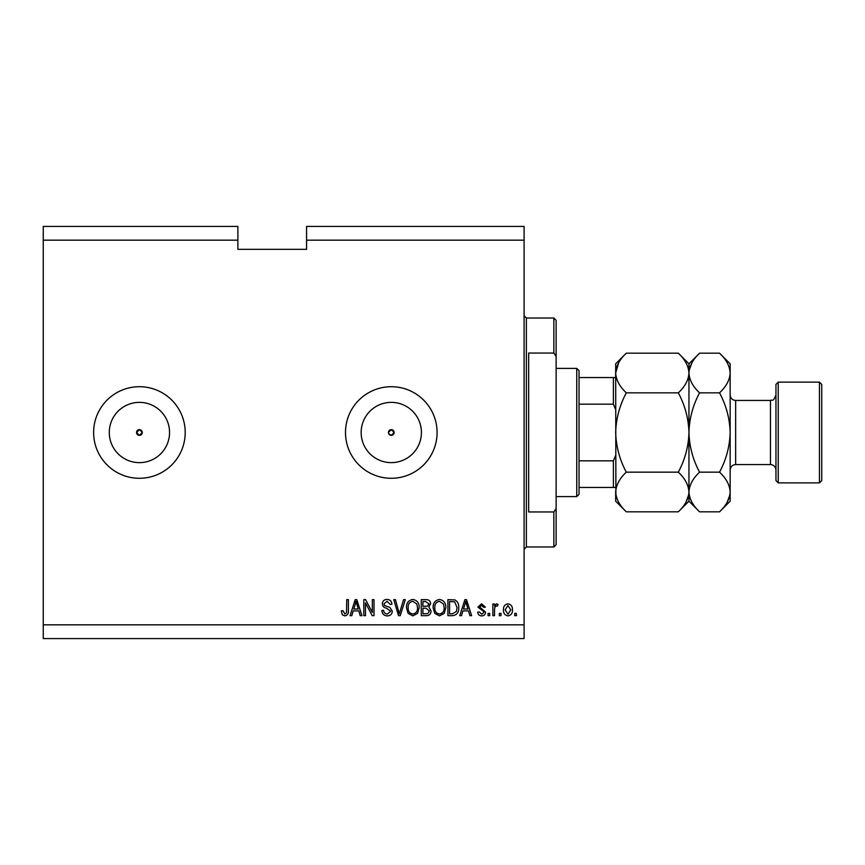 <?xml version="1.0" encoding="UTF-8"?>
<svg xmlns="http://www.w3.org/2000/svg" width="865" height="865" viewBox="0 0 865 865"><rect width="100%" height="100%" fill="white"/><g stroke="black" fill="none" stroke-linecap="round" stroke-linejoin="round"><path stroke-width="1.3" d="M388.644 433.592L391.283 435.365L394.148 432.5L391.283 429.635A2.865 2.865 0 0 0 388.428 432.5A2.865 2.865 0 0 0 391.283 435.365A2.865 2.865 0 0 0 394.148 432.5A2.865 2.865 0 0 0 391.283 429.635L388.428 432.5M136.551 432.5L139.416 435.365L142.282 432.5L139.416 429.635A2.865 2.865 0 0 0 136.551 432.5A2.865 2.865 0 0 0 139.416 435.365A2.865 2.865 0 0 0 142.282 432.5A2.865 2.865 0 0 0 139.416 429.635L136.551 432.5M139.416 402.366A30.134 30.134 0 0 0 109.282 432.5A30.134 30.134 0 0 0 139.416 462.634A30.134 30.134 0 0 0 169.551 432.5A30.134 30.134 0 0 0 139.416 402.366M391.283 402.366A30.134 30.134 0 0 0 361.148 432.5A30.134 30.134 0 0 0 391.283 462.634A30.134 30.134 0 0 0 421.417 432.5A30.134 30.134 0 0 0 391.283 402.366M391.283 386.709A45.791 45.791 0 0 0 345.492 432.5A45.791 45.791 0 0 0 391.283 478.291A45.791 45.791 0 0 0 437.085 432.5A45.791 45.791 0 0 0 391.283 386.709M139.416 386.709A45.791 45.791 0 0 0 93.625 432.5A45.791 45.791 0 0 0 139.416 478.291A45.791 45.791 0 0 0 185.207 432.5A45.791 45.791 0 0 0 139.416 386.709M43.25 240.167L43.25 226.425L237.875 226.425L237.875 240.167L43.25 240.167L43.25 624.833L524.093 624.833L524.093 638.575L43.25 638.575L43.25 624.833M237.875 240.167L237.875 249.325L306.567 249.325L306.567 226.425L524.093 226.425L524.093 624.833M306.567 240.167L524.093 240.167M365.473 602.916L365.473 615.675L363.808 615.675L363.808 599.65L365.581 599.65L372.339 612.42L372.339 599.65L374.004 599.65L374.004 615.675L372.231 615.675L365.473 602.916M392.321 611.22C392.029 614.237 390.342 615.793 387.282 615.88C383.909 615.675 382.125 613.869 381.919 610.474L383.584 610.268C383.8 612.615 385.076 613.869 387.423 614.009L390.656 611.263L386.655 608.236C384.049 607.814 382.611 606.343 382.33 603.835C382.579 601.013 384.125 599.553 386.99 599.445C390.029 599.586 391.672 601.186 391.91 604.224L390.245 604.44L387.044 601.316L383.995 603.867L384.525 605.5L389.856 607.392L392.321 611.22M405.296 599.65L400.246 615.675L398.527 615.675L393.737 599.65L395.446 599.65L399.295 613.804L403.566 599.65L405.296 599.65M412.832 615.88L408.107 613.371L406.485 607.879C406.291 603.11 408.41 600.299 412.843 599.445C417.179 600.267 419.298 603.013 419.179 607.684L417.546 613.436L412.832 615.88M439.474 615.88L434.749 613.371L433.127 607.879C432.933 603.11 435.052 600.299 439.485 599.445C443.832 600.267 445.94 603.013 445.821 607.684L444.188 613.436L439.474 615.88M500.986 613.382L500.986 615.675L499.321 615.675L499.321 613.382L500.986 613.382M512.437 609.728C512.653 613.199 511.161 615.253 507.96 615.88C504.803 615.264 503.311 613.253 503.484 609.847C503.3 606.43 504.792 604.419 507.96 603.813C511.074 604.408 512.567 606.376 512.437 609.728M344.789 615.88L342.281 614.755L341.329 610.885L342.994 610.679L344.865 614.009L346.519 612.798L346.735 599.65L348.4 599.65L348.4 610.528C348.725 613.555 347.525 615.339 344.789 615.88M462.905 610.885L461.499 615.675L459.769 615.675L464.883 599.65L466.505 599.65L471.63 615.675L469.9 615.675L468.506 610.885L462.905 610.885M485.579 612.128C485.395 614.539 484.086 615.793 481.643 615.88C479.296 615.761 477.967 614.518 477.675 612.139L479.34 611.933L481.751 614.215L483.913 612.409L483.535 611.35L477.88 607.133L481.578 603.813L485.373 607.144L483.708 607.349L481.632 605.478L479.545 606.906L485.579 612.128M489.741 613.382L489.741 615.675L488.076 615.675L488.076 613.382L489.741 613.382M494.531 609.63L494.531 615.675L492.866 615.675L492.866 604.019L494.531 604.019L494.531 605.878L496.499 603.813L498.067 604.44L497.44 606.106L496.315 605.889L494.823 607.252L494.531 609.63M516.383 613.382L516.383 615.675L514.718 615.675L514.718 613.382L516.383 613.382M458.731 607.576C459.012 612.323 456.98 615.015 452.633 615.675L447.908 615.675L447.908 599.65L454.968 599.942C457.736 601.618 458.991 604.159 458.731 607.576M431.04 610.971C430.911 614.085 429.289 615.653 426.196 615.675L421.255 615.675L421.255 599.65L426.229 599.65C428.921 599.661 430.392 601.013 430.629 603.684L428.835 607.035L431.04 610.971M353.201 610.885L351.806 615.675L350.065 615.675L355.191 599.65L356.812 599.65L361.938 615.675L360.208 615.675L358.802 610.885L353.201 610.885M464.959 604.354L463.445 609.014L467.954 609.014L465.705 601.316L464.959 604.354M507.917 605.478L505.149 609.847L508.004 614.215L510.772 609.847L507.917 605.478M449.573 601.521L449.573 613.804L452.427 613.804L456.428 611.468L457.066 607.554L454.644 601.845L449.573 601.521M439.496 601.316C436.101 602.008 434.533 604.202 434.792 607.9C434.684 611.35 436.241 613.382 439.463 614.009C442.772 613.339 444.34 611.209 444.156 607.63L443.464 604.008L439.496 601.316M422.92 601.521L422.92 606.311L427.505 606.16L428.964 603.943L425.656 601.521L422.92 601.521M422.92 608.182L422.92 613.804L427.84 613.599L429.375 610.982L425.991 608.182L422.92 608.182M412.854 601.316C409.459 602.008 407.891 604.202 408.15 607.9C408.042 611.35 409.599 613.382 412.821 614.009C416.13 613.339 417.698 611.209 417.514 607.63L416.822 604.008L412.854 601.316M355.256 604.354L353.753 609.014L358.251 609.014L356.002 601.316L355.256 604.354M553.86 353.05L553.86 318.017L556.141 320.31L556.141 356.391L553.86 353.05L528.666 353.05L528.666 511.95L553.86 511.95L556.141 508.609L556.141 544.691L553.86 546.983L553.86 511.95M556.141 508.609L556.141 356.391M576.75 368.393L579.042 370.674L579.042 494.326L576.75 496.607L576.75 368.393L556.141 368.393M615.675 409.599L613.382 404.182L613.382 377.551L614.864 377.551M579.042 404.182L613.382 404.182M579.042 460.818L613.382 460.818L615.675 455.401M615.675 487.449L613.382 487.449L615.675 487.449M579.042 487.449L613.382 487.449L613.382 460.818M579.042 377.551L613.382 377.551M775.959 480.583L775.959 384.417L778.24 382.125L778.24 482.875L775.959 480.583M819.458 382.125L821.75 384.417L821.75 480.583L819.458 482.875L819.458 382.125L778.24 382.125M678.322 353.18L688.951 363.808L688.951 373.01C688.54 379.973 685.004 386.59 678.322 392.84C684.983 405.285 688.529 418.509 688.951 432.5C688.529 446.513 684.983 459.726 678.322 472.16C684.961 478.334 688.508 484.941 688.951 491.99C688.54 498.954 685.004 505.56 678.322 511.821L626.303 511.821C619.664 505.647 616.118 499.029 615.675 491.99C616.085 485.027 619.621 478.41 626.303 472.16C619.643 459.715 616.096 446.491 615.675 432.5C616.096 418.487 619.643 405.274 626.303 392.84C619.664 386.666 616.118 380.059 615.675 373.01C616.085 366.046 619.621 359.44 626.303 353.18L678.322 353.18C684.961 359.353 688.508 365.971 688.951 373.01L688.724 370.274M678.322 472.16L626.303 472.16M685.988 502.187L688.724 494.726M618.637 362.813L615.675 373.01L615.891 494.726M678.322 392.84L626.303 392.84M719.539 511.821L730.157 501.192L730.157 491.99C729.725 484.941 726.178 478.334 719.539 472.16C726.189 459.737 729.736 446.524 730.157 432.5C729.736 418.509 726.2 405.285 719.539 392.84C726.211 386.59 729.757 379.973 730.157 373.01C729.725 365.971 726.178 359.353 719.539 353.18L730.157 363.808L730.157 491.99C729.757 498.954 726.211 505.56 719.539 511.821L699.569 511.821C692.93 505.647 689.394 499.029 688.951 491.99C689.351 485.027 692.897 478.41 699.569 472.16C692.908 459.715 689.373 446.491 688.951 432.5C689.373 418.476 692.919 405.263 699.569 392.84C692.93 386.666 689.394 380.059 688.951 373.01L688.951 501.192L678.322 511.821M626.303 353.18L615.675 363.808L615.675 373.01M615.675 491.99L615.675 501.192L626.303 511.821M688.951 491.99L689.167 494.726M688.951 373.01C689.351 366.046 692.897 359.44 699.569 353.18L719.539 353.18M691.913 362.813L689.167 370.274M727.205 502.187L729.941 494.726M730.157 373.01L729.941 370.274M719.539 472.16L699.569 472.16M719.539 392.84L699.569 392.84M553.86 318.017L526.374 318.017L526.374 546.983L524.093 549.275M735.661 464.559L770.456 464.559L770.456 400.441L735.661 400.441L735.661 464.559C732.32 464.883 730.493 466.711 730.157 470.052M526.374 318.017L524.093 315.725M553.86 546.983L526.374 546.983M576.75 496.607L556.141 496.607M735.661 400.441C732.32 400.117 730.493 398.289 730.157 394.948M770.456 400.441C772.045 399.284 773.051 402.776 775.959 394.948M819.458 482.875L778.24 482.875M688.951 501.192L699.569 511.821M688.951 363.808L699.569 353.18M770.456 464.559C773.797 464.883 775.635 466.711 775.959 470.052"/></g></svg>
